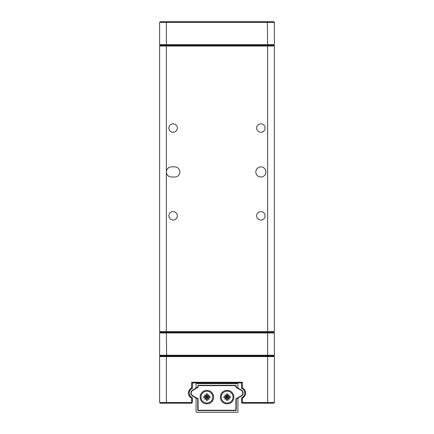 <?xml version="1.0" encoding="UTF-8"?>
<svg xmlns="http://www.w3.org/2000/svg" width="434" height="434" viewBox="0 0 434 434"><rect width="100%" height="100%" fill="white"/><g stroke="black" fill="none" stroke-linecap="round" stroke-linejoin="round"><path stroke-width="0.65" d="M166.64 332.292L267.36 332.292L160.282 332.292L159.609 332.965L160.282 332.292L159.609 331.614L166.363 331.614L166.64 332.292L166.363 332.965L166.64 355.923L160.282 355.923L159.609 355.245L267.637 355.245L267.36 355.923L166.64 355.923L166.363 356.596L159.609 356.596L160.282 355.923L267.36 355.923L267.637 356.596L166.363 356.596L166.363 402.508L191.682 402.508L191.682 398.206L192.219 397.859M274.391 46.009L274.391 331.614L267.637 331.614L267.637 46.009L274.391 46.009L273.718 45.331L274.391 44.659L267.637 44.659L267.36 21.7L273.718 21.7L274.391 22.373L166.363 22.373L166.363 44.659L159.609 44.659L160.282 45.331L166.64 45.331L166.363 44.659L267.637 44.659L267.36 45.331L273.718 45.331L166.64 45.331L267.36 45.331L267.637 46.009L159.609 46.009L160.282 45.331L166.64 45.331L166.363 46.009L166.363 171.929A5.062 5.062 0 0 0 171.425 176.996L174.799 176.996A5.062 5.062 0 0 0 179.866 171.929A5.062 5.062 0 0 0 174.799 166.868L171.425 166.868A5.062 5.062 0 0 0 166.363 171.929L166.363 331.614L267.637 331.614L267.36 332.292L267.637 332.965L159.609 332.965L159.609 355.245M191.682 398.206A5.74 5.74 0 0 1 191.682 387.909L191.682 382.256L242.318 382.256L242.318 387.909A5.74 5.74 0 0 1 242.318 398.206L242.318 402.508L274.391 402.508L273.718 403.186L267.36 403.186L267.637 402.508L267.637 356.596L274.391 356.596L273.718 355.923L267.36 355.923L273.718 355.923L274.391 355.245L267.637 355.245L267.637 332.965L274.391 332.965L274.391 355.245M274.391 331.614L273.718 332.292L274.391 332.965L273.718 332.292L267.36 332.292M265.109 215.817A4.221 4.221 0 0 0 260.888 211.597A4.221 4.221 0 0 0 256.668 215.817A4.221 4.221 0 0 0 260.888 220.038A4.221 4.221 0 0 0 265.109 215.817M265.109 128.041A4.221 4.221 0 0 0 260.888 123.826A4.221 4.221 0 0 0 256.668 128.041A4.221 4.221 0 0 0 260.888 132.262A4.221 4.221 0 0 0 265.109 128.041M177.332 215.817A4.221 4.221 0 0 0 173.112 211.597A4.221 4.221 0 0 0 168.891 215.817A4.221 4.221 0 0 0 173.112 220.038A4.221 4.221 0 0 0 177.332 215.817M177.332 128.041A4.221 4.221 0 0 0 173.112 123.826A4.221 4.221 0 0 0 168.891 128.041A4.221 4.221 0 0 0 173.112 132.262A4.221 4.221 0 0 0 177.332 128.041M265.95 171.929A5.062 5.062 0 0 0 260.888 166.868A5.062 5.062 0 0 0 255.821 171.929A5.062 5.062 0 0 0 260.888 176.996A5.062 5.062 0 0 0 265.95 171.929M159.609 331.614L159.609 46.009M166.64 21.7L160.282 21.7L159.609 22.373L166.363 22.373L166.64 21.7L267.36 21.7M274.391 22.373L274.391 44.659M159.609 44.659L159.609 22.373M242.318 398.206L241.646 397.766A5.062 5.062 0 0 0 241.646 388.343L241.646 382.929L192.354 382.929L192.354 388.343A5.062 5.062 0 0 0 192.354 397.766L192.354 402.508L191.682 403.186L160.282 403.186L159.609 402.508L159.609 356.596M267.36 403.186L242.318 403.186L241.646 402.508L242.318 403.186L242.318 402.508L241.646 402.508L241.646 397.766M242.318 387.909L241.781 388.256M274.391 356.596L274.391 402.508M159.609 402.508L166.363 402.508L166.64 403.186M191.682 402.508L191.682 403.186L192.354 402.508L191.682 402.508M191.682 387.909L192.354 388.343M191.682 382.256L192.354 382.929M242.318 382.256L241.646 382.929M229.396 399.378L227.128 397.278L229.396 394.842L227.693 397.11L228.148 397.973A1.014 1.014 0 0 1 228.485 397.794A1.014 1.014 0 0 0 228.148 397.973L228.485 397.794L229.396 399.378L227.812 398.461A1.014 1.014 0 0 0 227.769 398.765L227.769 400.316L226.488 400.316L226.488 398.765L226.488 399.144L227.769 399.144L227.769 398.765L227.769 400.316L227.769 398.765M225.089 396.464L225.474 396.464L225.089 396.464L225.089 397.75L223.922 397.75L223.922 396.464L225.474 396.464A1.014 1.014 0 0 0 225.772 396.421L226.103 396.247A1.014 1.014 0 0 1 225.772 396.421A1.014 1.014 0 0 0 226.103 396.247L225.772 396.421L224.861 394.842L227.128 396.546L227.991 396.085L227.812 395.754L227.991 396.085A1.014 1.014 0 0 1 227.812 395.754L227.991 396.085A1.014 1.014 0 0 1 227.812 395.754L229.396 394.842M227.248 396.991L226.564 397.11L226.103 396.247M226.439 395.754A1.014 1.014 0 0 0 226.488 395.455L226.488 393.898L226.488 395.455L226.488 395.07L227.769 395.07L227.769 395.455L227.769 393.898L226.488 393.898L227.769 393.898L227.769 395.455A1.014 1.014 0 0 0 227.812 395.754M206.703 397.11L204.604 399.378L206.307 397.11L205.852 396.247A1.014 1.014 0 0 1 205.515 396.421L204.604 394.842L206.752 396.991L206.307 397.11M206.752 397.229L209.139 394.842L208.228 396.421A1.014 1.014 0 0 1 207.897 396.247L208.228 396.421A1.014 1.014 0 0 0 208.526 396.464L210.078 396.464L210.078 397.75L208.526 397.75L208.911 397.75L208.526 397.75L208.911 397.75L208.911 396.464L208.526 396.464L208.911 396.464M206.009 396.085L206.188 395.754A1.014 1.014 0 0 1 206.009 396.085L206.188 395.754L206.009 396.085L206.872 396.546L207.734 396.085L207.561 395.754L207.734 396.085A1.014 1.014 0 0 1 207.561 395.754L209.139 394.842M204.604 394.842L206.188 395.754A1.014 1.014 0 0 0 206.231 395.455L206.231 393.898L206.231 395.455L206.231 395.07L207.512 395.07L207.512 395.455L207.512 393.898L206.231 393.898L207.512 393.898L207.512 395.455A1.014 1.014 0 0 0 207.561 395.754L207.734 396.085M206.231 400.316L206.231 398.765L206.231 400.316L207.512 400.316L206.231 400.316L206.231 398.765L206.231 400.316L207.512 400.316L207.512 398.765L207.512 400.316L206.231 400.316L206.231 398.765L206.231 399.144L207.512 399.144L207.512 398.765L207.512 400.316L207.512 399.144M206.872 397.278L206.872 397.674L207.734 398.13A1.014 1.014 0 0 0 207.561 398.461A1.014 1.014 0 0 1 207.734 398.13L207.561 398.461A1.014 1.014 0 0 0 207.512 398.765M206.231 398.765A1.014 1.014 0 0 0 206.188 398.461L206.009 398.13L206.188 398.461L204.604 399.378M208.911 397.75L208.526 397.75A1.014 1.014 0 0 0 208.228 397.794L207.897 397.973L208.228 397.794L207.897 397.973L207.436 397.11L207.04 397.11M227.769 400.316L226.488 400.316L226.488 398.765L226.488 400.316L227.769 400.316L226.488 400.316L226.488 399.144M226.266 398.13L226.439 398.461A1.014 1.014 0 0 0 226.266 398.13A1.014 1.014 0 0 1 226.439 398.461L226.266 398.13L227.128 397.674L227.009 397.229L224.861 399.378L225.772 397.794A1.014 1.014 0 0 1 226.103 397.973L225.772 397.794A1.014 1.014 0 0 0 225.474 397.75L225.089 397.75M227.991 398.13L227.812 398.461L227.991 398.13L227.128 397.674M196.07 398.027L196.07 411.964L196.407 412.3L237.593 412.3L237.93 411.964L237.93 398.027M196.07 388.088L196.07 383.944L196.407 383.602L237.593 383.602L237.93 383.944L237.93 388.088M241.478 390.133A3.374 3.374 0 0 1 241.478 395.982L236.242 399.003L235.906 398.808L241.309 395.689A3.038 3.038 0 0 0 241.309 390.426L235.906 387.307L236.242 387.112L241.478 390.133L241.309 390.426M213.626 397.11A6.754 6.754 0 0 0 206.872 390.356A6.754 6.754 0 0 0 200.123 397.11A6.754 6.754 0 0 0 206.872 403.859A6.754 6.754 0 0 0 213.626 397.11M233.877 397.11A6.754 6.754 0 0 0 227.128 390.356A6.754 6.754 0 0 0 220.374 397.11A6.754 6.754 0 0 0 227.128 403.859A6.754 6.754 0 0 0 233.877 397.11M236.242 399.003L236.242 410.276L235.906 410.276L235.906 398.808M235.906 387.307L235.906 385.631L236.242 385.631L236.242 387.112M197.758 387.112L198.094 387.307L198.094 385.631L235.906 385.631L235.906 385.294L236.242 385.631L235.906 385.294L198.094 385.294L197.758 387.112L192.522 390.133A3.374 3.374 0 0 0 192.522 395.982L197.758 399.003L198.094 398.808L198.094 410.276L235.906 410.276L235.906 410.613L236.242 410.276L235.906 410.613L198.094 410.613L197.758 410.276L198.094 410.613L197.758 410.276L197.758 399.003M198.094 387.307L192.691 390.426A3.038 3.038 0 0 0 192.691 395.689L198.094 398.808M205.217 396.464L204.832 396.464L204.832 397.75L205.217 397.75L203.665 397.75L203.665 396.464L205.217 396.464A1.014 1.014 0 0 0 205.515 396.421L205.852 396.247M205.217 397.75A1.014 1.014 0 0 1 205.852 397.973M229.168 396.464L230.335 396.464L230.335 397.75L228.783 397.75L229.168 397.75L229.168 396.464M228.485 396.421A1.014 1.014 0 0 1 228.148 396.247L228.485 396.421A1.014 1.014 0 0 0 228.783 396.464M233.036 397.11A5.908 5.908 0 0 1 227.128 403.018A5.908 5.908 0 0 1 221.221 397.11A5.908 5.908 0 0 1 227.128 391.202A5.908 5.908 0 0 1 233.036 397.11M226.488 398.765A1.014 1.014 0 0 0 226.439 398.461L224.861 399.378M227.297 397.11L227.693 397.11M224.861 394.842L227.009 396.991L227.128 396.546M226.103 397.973L226.564 397.11M228.783 397.75A1.014 1.014 0 0 0 228.485 397.794M212.779 397.11A5.908 5.908 0 0 1 206.872 403.018A5.908 5.908 0 0 1 200.964 397.11A5.908 5.908 0 0 1 206.872 391.202A5.908 5.908 0 0 1 212.779 397.11M206.872 397.674L206.009 398.13M208.228 397.794L209.139 399.378L207.561 398.461L207.734 398.13M206.991 397.229L209.139 399.378M208.228 396.421L207.897 396.247L207.436 397.11M206.872 396.942L206.872 396.546M241.478 395.982L241.309 395.689M192.691 390.426L192.522 390.133M192.691 395.689L192.522 395.982"/></g></svg>
